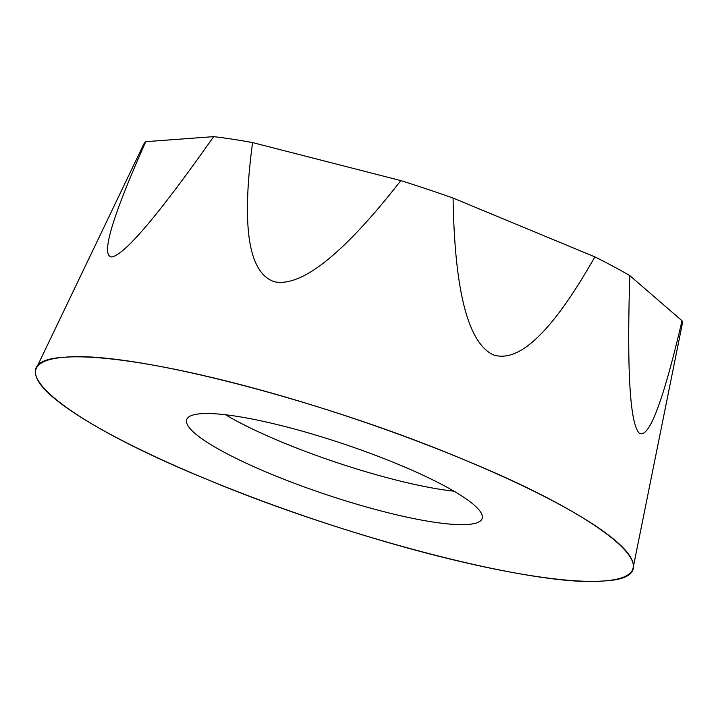 <?xml version="1.0" encoding="UTF-8"?>
<svg xmlns="http://www.w3.org/2000/svg" width="718" height="718" viewBox="0 0 718 718"><rect width="100%" height="100%" fill="white"/><g stroke="black" fill="none" stroke-linecap="round" stroke-linejoin="round"><path stroke-width="1.08" d="M36.394 368.163L143.519 144.641A284.032 48.833 18.5 0 1 145.754 141.679L213.65 136.635A284.032 48.833 18.5 0 1 252.592 142.586L400.841 180.604A284.032 48.833 18.5 0 1 453.085 198.06L594.845 256.873A284.032 48.833 18.5 0 1 629.794 275.604L682.028 320.749A284.032 48.833 18.5 0 1 682.1 324.85L633.132 567.83A314.699 54.11 18.5 0 1 629.919 573.314A314.699 54.11 18.5 0 1 300.097 514.582A314.699 54.11 18.5 0 1 36.394 368.163A314.699 54.11 18.5 0 1 64.791 357.232A314.699 54.11 18.5 0 1 405.849 436.912A314.699 54.11 18.5 0 1 633.132 567.83M200.941 413.721A155.779 26.781 18.5 0 1 370.425 453.408A155.779 26.781 18.5 0 1 482.218 518.208A155.779 26.781 18.5 0 1 325.9 494.496A155.779 26.781 18.5 0 1 186.779 419.357A155.779 26.781 18.5 0 1 200.941 413.721M454 491.202A153.419 26.378 18.5 0 1 225.569 414.771M145.754 141.679C111.757 217.985 100.457 256.416 111.828 256.963C124.887 254.603 158.831 214.494 213.65 136.635M629.794 275.604C626.841 370.775 629.964 423.261 639.155 433.053C648.758 439.506 663.046 402.071 682.028 320.749M453.085 198.06C454.602 290.359 467.921 342.585 493.051 354.746C518.943 363.757 552.869 331.133 594.845 256.873M252.592 142.586C241.248 227.067 248.59 273.477 274.626 281.806C301.946 287.164 344.021 253.427 400.841 180.604M64.791 357.232C130.084 350.572 321.242 399.612 463.523 459.511C609.367 519.15 676.715 577.371 604 580.952C538.715 587.611 347.557 538.581 205.267 478.673C59.423 419.034 -7.925 360.813 64.791 357.232"/></g></svg>
